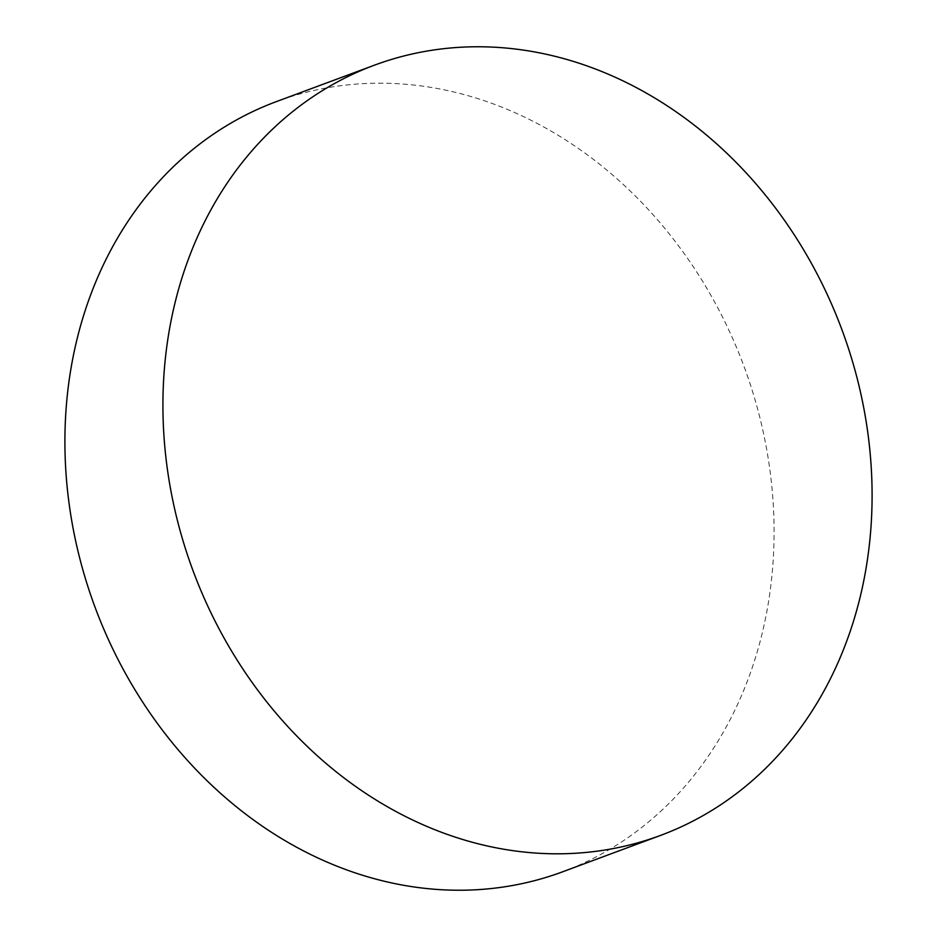 <?xml version="1.0" encoding="UTF-8"?>
<svg xmlns="http://www.w3.org/2000/svg" width="937" height="937" viewBox="0 0 937 937"><rect width="100%" height="100%" fill="white"/><g stroke="black" fill="none" stroke-linecap="round" stroke-linejoin="round"><path stroke-width="0.7" stroke-dasharray="4.68 3.51" d="M562.61 871.808A410.828 346.104 69.6 0 0 761.195 637.324A410.828 346.104 69.6 0 0 651.391 212.875A410.828 346.104 69.6 0 0 276.368 101.618"/><path stroke-width="1.41" d="M175.805 299.676A410.828 346.104 -110.4 0 1 374.39 65.192A410.828 346.104 -110.4 0 1 749.413 176.449A410.828 346.104 -110.4 0 1 859.206 600.886A410.828 346.104 -110.4 0 1 660.632 835.382A410.828 346.104 -110.4 0 1 285.609 724.125A410.828 346.104 -110.4 0 1 175.805 299.676M374.39 65.192L276.368 101.618A410.828 346.104 69.6 0 0 77.794 336.114A410.828 346.104 69.6 0 0 187.587 760.551A410.828 346.104 69.6 0 0 562.61 871.808L660.632 835.382"/></g></svg>
